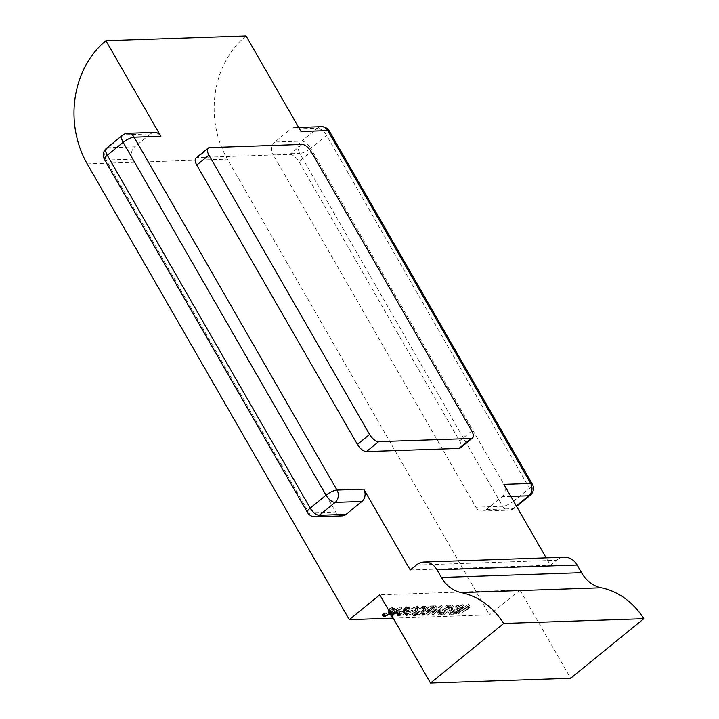 <?xml version="1.0" encoding="UTF-8"?>
<svg xmlns="http://www.w3.org/2000/svg" width="719" height="719" viewBox="0 0 719 719"><rect width="100%" height="100%" fill="white"/><g stroke="black" fill="none" stroke-linecap="round" stroke-linejoin="round"><path stroke-width="0.54" stroke-dasharray="3.6 2.7" d="M390.839 614.062L401.831 608.22L395.126 613.675L396.025 613.649L392.053 616.174M391.846 615.806L393.446 614.511L391.145 614.583M397.751 616.102L407.421 608.22L410.109 608.418L406.253 611.95L405.192 610.278L406.037 611.743L405.049 613.711L399.836 616.03L397.751 616.102L396.906 614.628L406.577 606.755L407.421 608.22M415.591 615.491L413.2 615.572L422.871 607.69L426.762 608.058L425.693 606.369L426.538 607.843C427.221 608.508 426.457 609.73 424.255 611.518C420.992 614.062 418.107 615.383 415.591 615.491L414.746 614.026L412.355 614.107L413.2 615.572M427.553 615.087L436.541 607.231L434.177 613.253L442.482 607.025L432.811 614.907L435.157 608.894L427.553 615.087L426.709 613.613L426.016 613.64L426.861 615.105M449.582 607.555L446.643 607.654L447.631 606.845L451.694 606.71L439.767 613.891L442.913 613.783L441.915 614.592L437.655 614.736L449.582 607.555L448.737 606.09L445.798 606.189L446.643 607.654M462.443 606.926L457.733 608.831L463.476 606.117L464.294 606.351L462.632 604.643L463.476 606.117C464.771 606.171 464.591 606.926 462.928 608.373L453.383 613.433L456.978 613.307L455.981 614.116L450.732 614.296L462.164 608.463L462.443 606.926L463.036 607.106L461.598 605.452L462.443 606.926M393.194 618.16L489.45 614.871L519.927 590.047L379.785 594.838M459.01 614.206L457.419 612.489L459.01 614.206C457.706 613.747 458.542 612.399 461.508 610.152L469.183 605.919L469.947 606.171L468.339 604.445L469.183 605.919C470.523 606.369 469.714 607.717 466.757 609.973L459.01 614.206M444.198 614.52L453.177 606.656L450.813 612.687L458.425 606.476L449.447 614.341L451.793 608.328L444.198 614.52L443.353 613.046L442.661 613.073L443.506 614.538M437.323 612.237L438.311 611.429L441.286 611.321L440.289 612.13L437.323 612.237L436.478 610.764L437.467 609.955L438.311 611.429M421.118 615.302L430.798 607.42L435.157 607.276L434.159 608.085L430.501 608.211L427.517 610.629L431.184 610.512L430.196 611.312L426.529 611.438L422.808 614.475L426.475 614.35L425.477 615.158L421.118 615.302L420.273 613.837L429.953 605.955L430.798 607.42M408.284 612.004L417.424 607.69L418.844 608.121L416.454 611.689L407.314 615.967L405.938 615.536L408.284 612.004L407.439 610.53L416.58 606.216L417.424 607.69M396.717 613.622L397.706 612.813L400.681 612.714L399.683 613.523L396.717 613.622L395.872 612.148L396.861 611.339L397.706 612.813M389.572 611.86L393.176 610.476L393.14 609.29L389.347 610.584L394.129 608.481L394.947 608.759L393.284 607.016L394.129 608.481C395.351 608.508 395.27 609.164 393.868 610.449L390.974 612.103L390.48 613.442M389.383 612.229L383.083 615.293L382.166 615.024L383.362 613.064L384.054 613.037L383.326 614.107L384.09 614.484L388.107 612.759L388.934 611.447L387.775 611.168L392.331 609.002L392.295 607.816L388.503 609.11L393.284 607.016C394.506 607.034 394.425 607.69 393.023 608.984L390.129 610.638L390.983 612.75L390.138 611.276L389.635 611.968M393.778 609.478L392.295 607.816L393.778 609.478M416.364 565.053L556.506 560.263L550.412 565.233L546.17 557.854M556.506 560.263A17.741 14.829 88 0 1 564.352 557.234M519.927 590.047L570.652 678.269M246.06 35.95A88.716 74.165 -92 0 0 227.366 159.106L489.45 614.871M301.009 131.514A8.871 7.415 -92 0 0 294.61 127.614A8.871 7.415 -92 0 0 290.692 129.123L317.456 128.216L301.603 141.122L274.838 142.038L290.692 129.123M274.838 142.038A8.871 7.415 -92 0 0 272.968 154.351L299.733 153.435L502.635 506.293L475.87 507.201L272.968 154.351M475.87 507.201A8.871 7.415 -92 0 0 482.269 511.11A8.871 7.415 -92 0 0 486.197 509.591L512.953 508.675L516.314 505.942M510.823 496.38L502.042 496.685L486.197 509.591M502.042 496.685A8.871 7.415 -92 0 0 503.911 484.363M410.27 570.014L550.412 565.233M342.127 515.891A8.871 7.415 88 0 1 335.728 511.991L308.963 512.899L106.061 160.049L132.826 159.133L335.728 511.991M132.826 159.133A8.871 7.415 88 0 1 134.696 146.82L107.931 147.737L123.785 134.83L150.55 133.914L134.696 146.82M150.55 133.914A8.871 7.415 88 0 1 154.468 132.395M460.663 608.678L468.339 604.445C469.678 604.895 468.869 606.252 465.912 608.508L458.165 612.732C456.862 612.273 457.697 610.925 460.663 608.678L461.508 610.152M465.912 608.508L466.757 609.973M465.22 608.526C467.539 606.782 468.249 605.695 467.368 605.254L461.364 608.651C459.001 610.413 458.273 611.501 459.18 611.923L465.22 608.526L466.074 609.991C468.384 608.247 469.094 607.16 468.213 606.728L462.209 610.125C459.845 611.878 459.117 612.965 460.025 613.397L466.074 609.991M467.871 605.434L468.716 606.908L467.871 605.434M458.668 611.743L460.025 613.397L458.668 611.743M462.497 610.512L463.342 611.986M457.581 607.33L462.632 604.643C463.926 604.706 463.737 605.461 462.083 606.908L452.53 611.959L456.125 611.833L455.136 612.642L449.887 612.822L461.319 606.998L461.598 605.452L457.581 607.33L458.425 608.804M456.889 607.357L457.733 608.831M462.083 606.908L462.928 608.373M452.53 611.959L453.383 613.433M456.125 611.833L456.978 613.307M455.136 612.642L455.981 614.116M449.887 612.822L450.732 614.296M456.889 609.46L457.733 610.925M461.319 606.998L462.164 608.463M442.661 613.073L452.332 605.191L453.177 606.656M452.332 605.191L453.329 606.656M452.485 605.182L449.968 611.213L450.813 612.687M449.968 611.213L457.581 605.012L458.425 606.476M457.581 605.012L458.282 604.985L459.126 606.459M458.282 604.985L448.602 612.867L449.447 614.341M448.602 612.867L449.285 614.341M448.44 612.876L450.948 606.854L451.793 608.328M450.948 606.854L443.353 613.046M445.798 606.189L446.787 605.38L447.631 606.845M446.787 605.38L450.849 605.236L451.694 606.71M450.849 605.236L438.923 612.426L439.767 613.891M438.923 612.426L442.068 612.318L442.913 613.783M442.068 612.318L441.071 613.127L441.915 614.592M441.071 613.127L436.81 613.271L437.655 614.736M436.81 613.271L448.737 606.09M437.467 609.955L440.441 609.856L441.286 611.321M440.441 609.856L439.444 610.665L440.289 612.13M439.444 610.665L436.478 610.764M426.016 613.64L435.696 605.758L436.541 607.231M435.696 605.758L436.685 607.222M435.84 605.749L433.332 611.779L434.177 613.253M433.332 611.779L440.945 605.578L441.79 607.052M440.945 605.578L441.637 605.551L442.482 607.025M441.637 605.551L431.957 613.433L432.811 614.907M431.957 613.433L432.649 614.907M431.804 613.442L434.312 607.429L435.157 608.894M434.312 607.429L426.709 613.613M429.953 605.955L434.312 605.802L435.157 607.276M434.312 605.802L433.314 606.611L434.159 608.085M433.314 606.611L429.656 606.737L430.501 608.211M429.656 606.737L426.673 609.164L427.517 610.629M426.673 609.164L430.339 609.038L431.184 610.512M430.339 609.038L429.351 609.847L430.196 611.312M429.351 609.847L425.684 609.973L426.529 611.438M425.684 609.973L421.963 613.001L422.808 614.475M421.963 613.001L425.621 612.876L426.475 614.35M425.621 612.876L424.632 613.684L425.477 615.158M424.632 613.684L420.273 613.837M412.355 614.107L422.026 606.225L422.871 607.69M422.026 606.225L425.693 606.369C426.376 607.034 425.612 608.265 423.41 610.045L424.255 611.518M423.41 610.045C420.148 612.588 417.263 613.918 414.746 614.026M422.278 606.989L414.036 613.271L417.38 612.965L422.718 610.072C424.543 608.58 425.091 607.6 424.372 607.133L422.278 606.989L423.123 608.463L414.881 614.745L418.224 614.439L423.563 611.536C425.387 610.054 425.936 609.074 425.226 608.598L423.123 608.463M424.659 607.357L425.504 608.831L424.659 607.357M421.729 607.007L422.574 608.481M414.036 613.271L414.881 614.745M422.718 610.072L423.563 611.536M417.38 612.965L418.224 614.439M416.58 606.216L418 606.656L415.609 610.215L416.454 611.689M415.609 610.215L406.469 614.502L407.314 615.967M406.469 614.502L405.094 614.071L407.439 610.53M407.439 613.693L414.917 610.233L416.777 607.42L415.627 607.025L408.14 610.503L406.289 613.325L407.439 613.693L408.284 615.158L415.762 611.707L417.622 608.894L416.472 608.49L408.985 611.977L407.134 614.799L408.284 615.158M414.917 610.233L415.762 611.707M415.627 607.025L416.472 608.49M408.14 610.503L408.985 611.977M406.577 606.755L409.264 606.944L408.14 608.571L408.985 610.036M408.14 608.571L405.192 610.278L404.204 612.237L405.049 613.711M404.204 612.237L398.991 614.565L399.836 616.03M398.991 614.565L396.906 614.628M403.979 610.898L402.182 610.871L398.587 613.801L403.512 612.264L403.979 610.898L404.824 612.372L403.035 612.336L399.431 615.266L404.357 613.729L405.103 612.552L403.979 610.898M407.43 608.607L407.224 607.501L406.28 607.537L403.179 610.063L407.43 608.607L408.275 610.08L408.068 608.975L407.125 609.002L404.024 611.536L408.275 610.08M408.059 607.681L407.224 607.501L408.068 608.975L408.904 609.155L408.059 607.681M406.28 607.537L407.125 609.002M403.647 610.045L404.491 611.518M403.179 610.063L404.024 611.536M402.182 610.871L403.035 612.336M403.512 612.264L404.357 613.729M399.575 613.765L400.42 615.239M398.587 613.801L399.431 615.266M396.861 611.339L399.836 611.24L400.681 612.714M399.836 611.24L398.838 612.049L399.683 613.523M398.838 612.049L395.872 612.148M388.934 613.163L400.986 606.746L394.282 612.202L395.18 612.175L391.055 614.835L390.363 614.853L392.601 613.037L388.934 613.163L389.779 614.628M400.843 606.755L401.687 608.22M400.986 606.746L401.831 608.22M394.282 612.202L395.126 613.675M395.18 612.175L396.025 613.649M394.183 612.983L395.028 614.448M393.293 613.01L394.138 614.484M391.055 614.835L391.693 615.931M390.363 614.853L391.208 616.327M392.601 613.037L393.446 614.511M391.289 612.309L393.59 612.229L397.796 608.804L391.289 612.309L392.134 613.774L394.434 613.702L398.641 610.278L392.134 613.774M393.59 612.229L394.434 613.702M397.796 608.804L398.641 610.278M389.195 609.083L390.04 610.557M388.503 609.11L389.347 610.584M393.023 608.984L393.868 610.449M390.129 610.638L390.138 611.276L390.129 610.638M388.88 612.66L389.491 613.711M383.362 613.064L384.207 614.529M384.054 613.037L384.908 614.511M384.935 615.958L384.09 614.484L383.326 614.107L383.802 614.934M388.107 612.759L388.952 614.224M387.775 611.168L388.62 612.642M388.772 610.359L389.617 611.833M392.331 609.002L393.176 610.476M471.763 430.978L459.576 440.909L298.942 161.568L311.138 151.637M302.043 144.456L289.847 154.378L197.392 157.542L209.589 147.611M196.017 158.009A8.871 4.107 -129.2 0 1 197.392 157.542M289.847 154.378A8.871 4.107 -129.2 0 1 298.942 161.568M459.576 440.909A8.871 4.107 -129.2 0 1 460.304 447.955M87.224 163.887L227.366 159.106M321.375 126.697A8.871 7.415 88 0 0 317.456 128.216A8.871 4.107 -129.2 0 1 326.543 135.397L529.445 488.255L513.591 501.161L310.698 148.303L326.543 135.397A8.871 2.606 150.1 0 0 329.374 131.146M530.182 495.301A8.871 4.107 -129.2 0 0 529.445 488.255A8.871 2.606 150.1 0 0 532.267 483.995M301.603 141.122A8.871 4.107 -129.2 0 1 310.698 148.303A8.871 2.606 150.1 0 1 299.733 153.435A8.871 7.415 88 0 1 301.603 141.122M482.269 511.11L509.034 510.193A8.871 7.415 -92 0 1 502.635 506.293A8.871 2.606 150.1 0 0 513.591 501.161A8.871 4.107 -129.2 0 1 514.328 508.207A8.871 4.107 -129.2 0 1 512.953 508.675A8.871 7.415 -92 0 1 509.034 510.193A8.871 8.871 0 0 0 514.328 508.207L516.575 506.383M127.703 133.312A8.871 7.415 -92 0 0 123.785 134.83A8.871 4.107 -129.2 0 0 122.41 135.298M106.556 148.204A8.871 4.107 -129.2 0 1 107.931 147.737A8.871 7.415 -92 0 0 106.061 160.049A8.871 2.606 150.1 0 1 104.471 159.51M307.364 512.359A8.871 2.606 150.1 0 0 308.963 512.899A8.871 7.415 88 0 0 315.362 516.808M461.364 608.651L462.209 610.125M457.05 609.784L457.895 611.258M423.59 606.171L424.435 607.645M414.926 613.244L415.771 614.709M408.086 606.701L408.931 608.166M402.649 610.853L403.494 612.327M298.691 127.47L294.61 127.614M418.844 608.121L418 606.656M405.938 615.536L405.094 614.071M417.622 608.894L416.777 607.42M407.134 614.799L406.289 613.325M410.109 608.418L409.264 606.944M391.055 612.202L390.201 610.737M383.02 616.498L382.166 615.024M384.207 615.752L383.362 614.278M389.303 612.085L388.934 611.447"/><path stroke-width="1.08" d="M391.145 614.583L389.779 614.628L390.839 614.062M392.053 616.174L391.208 616.327L391.846 615.806M160.867 136.295L134.102 137.212A8.871 7.415 -92 0 0 127.703 133.312L154.468 132.395A8.871 7.415 88 0 1 160.867 136.295L105.918 40.731A88.716 74.165 -92 0 0 87.224 163.887L349.299 619.661L379.785 594.838L430.51 683.05L503.668 623.481A79.845 66.75 88 0 0 461.14 592.582A35.492 29.668 88 0 1 441.403 577.465L437.008 569.825A17.741 14.829 -92 0 0 424.21 562.015A17.741 14.829 -92 0 0 416.364 565.053L410.27 570.014L363.769 489.154A8.871 7.415 88 0 1 361.9 501.467L335.135 502.383L319.29 515.289L346.046 514.373L361.9 501.467M349.299 619.661L393.194 618.16M390.983 612.75L389.725 614.134L383.937 616.767L383.02 616.498L384.207 614.529L384.908 614.511L384.171 615.581L384.935 615.958L388.952 614.224L389.779 612.912L388.62 612.642L389.572 611.86M383.802 614.934L384.935 615.958M424.21 562.015L564.352 557.234A17.741 14.829 88 0 1 577.15 565.035L437.008 569.825M441.403 577.465L581.545 572.684L577.15 565.035M581.545 572.684A35.492 29.668 -92 0 0 601.282 587.791A79.845 66.75 88 0 1 643.811 618.691L503.668 623.481M430.51 683.05L570.652 678.269L643.811 618.691M546.17 557.854L503.911 484.363L530.676 483.456L327.774 130.597L301.009 131.514L246.06 35.95L105.918 40.731M346.046 514.373A8.871 7.415 88 0 1 342.127 515.891L315.362 516.808A8.871 7.415 88 0 0 319.29 515.289A8.871 4.107 -129.2 0 1 310.195 508.108L326.04 495.193L123.147 142.344L107.293 155.25L310.195 508.108A8.871 2.606 150.1 0 0 307.364 512.359A8.871 8.871 0 0 0 315.362 516.808M390.138 611.276L388.88 612.66M383.254 615.59L383.937 616.767M378.67 441.655L471.125 438.5A8.871 4.107 50.8 0 0 472.5 438.024A8.871 4.107 50.8 0 0 471.763 430.978L311.138 151.637A8.871 4.107 50.8 0 0 302.043 144.456L209.589 147.611A8.871 4.107 50.8 0 0 208.213 148.078A8.871 4.107 50.8 0 0 208.95 155.124L369.575 434.465A8.871 4.107 50.8 0 0 378.67 441.655L366.474 451.586L458.929 448.422L471.125 438.5M208.95 155.124L196.754 165.055L357.388 444.396L369.575 434.465M366.474 451.586A8.871 4.107 -129.2 0 1 357.388 444.396M196.754 165.055A8.871 4.107 -129.2 0 1 196.017 158.009L208.213 148.078M472.5 438.024L460.304 447.955A8.871 4.107 -129.2 0 1 458.929 448.422M127.703 133.312A8.871 8.871 0 0 0 122.41 135.298A8.871 4.107 -129.2 0 0 123.147 142.344A8.871 2.606 150.1 0 1 134.102 137.212L337.004 490.07L363.769 489.154M516.314 505.942L528.807 495.768L510.823 496.38M321.375 126.697A8.871 7.415 88 0 1 327.774 130.597A8.871 2.606 150.1 0 1 329.374 131.146A8.871 8.871 0 0 0 321.375 126.697L298.691 127.47M530.676 483.456A8.871 7.415 88 0 1 528.807 495.768A8.871 4.107 -129.2 0 0 530.182 495.301A8.871 8.871 0 0 0 532.267 483.995A8.871 2.606 150.1 0 0 530.676 483.456M104.471 159.51A8.871 2.606 150.1 0 1 107.293 155.25A8.871 4.107 -129.2 0 1 106.556 148.204A8.871 8.871 0 0 0 104.471 159.51L307.364 512.359M337.004 490.07A8.871 2.606 150.1 0 0 326.04 495.193A8.871 4.107 -129.2 0 0 335.135 502.383A8.871 7.415 -92 0 0 337.004 490.07M601.282 587.791L461.14 592.582M532.267 483.995L329.374 131.146M516.575 506.383L530.182 495.301M122.41 135.298L106.556 148.204M384.207 615.752L383.362 614.278M389.779 612.912L388.934 611.447"/></g></svg>
